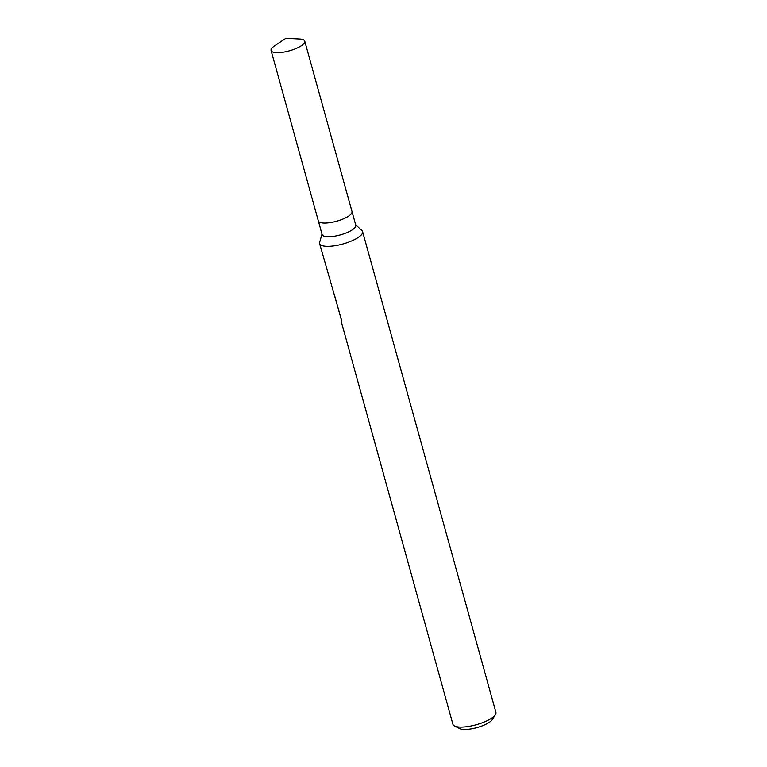 <?xml version="1.0" encoding="UTF-8"?>
<svg xmlns="http://www.w3.org/2000/svg" width="767" height="767" viewBox="0 0 767 767"><rect width="100%" height="100%" fill="white"/><g stroke="black" fill="none" stroke-linecap="round" stroke-linejoin="round"><path stroke-width="1.15" d="M318.315 220.819A17.478 5.196 -15.5 0 0 318.334 220.886L322.121 234.568A17.478 5.196 -15.5 0 0 333.271 236.389A17.478 5.196 -15.5 0 0 351.094 230.589A17.478 5.196 -15.5 0 0 355.802 225.23L352.005 211.548A17.478 5.196 -15.5 0 0 351.986 211.481M352.005 211.548A17.468 5.196 -15.5 0 1 347.307 216.908A17.468 5.196 -15.5 0 1 329.474 222.708A17.468 5.196 -15.5 0 1 318.334 220.886A17.478 5.196 -15.5 0 0 329.474 222.708A17.478 5.196 -15.5 0 0 347.307 216.908A17.478 5.196 -15.5 0 0 352.005 211.548L304.758 41.178A17.478 5.196 -15.5 0 0 299.523 39.031L285.842 38.35L274.461 45.982A17.478 5.196 -15.5 0 0 271.087 50.517A17.478 5.196 -15.5 0 0 282.227 52.338A17.478 5.196 -15.5 0 0 300.06 46.538A17.478 5.196 -15.5 0 0 304.758 41.178M321.996 234.117L319.638 242.314A22.31 6.635 -15.5 0 0 319.599 243.561A22.31 6.635 -15.5 0 0 333.837 245.891A22.31 6.635 -15.5 0 0 356.588 238.489A22.31 6.635 -15.5 0 0 362.599 231.644A22.31 6.635 -15.5 0 0 361.928 230.589L355.677 224.779M319.599 243.561L341.516 320.002L341.401 322.15L452.923 724.316A22.31 6.635 -15.5 0 0 454.553 726.004A22.31 6.635 -15.5 0 0 489.912 719.235A22.31 6.635 -15.5 0 0 495.405 714.681A22.31 6.635 -15.5 0 0 495.913 712.39L362.599 231.644M454.553 726.004L459.663 728.583A17.842 5.311 -15.5 0 0 487.956 723.166A17.842 5.311 -15.5 0 0 492.347 719.523L495.405 714.681M334.508 295.237L341.449 320.232M318.334 220.886L271.087 50.517"/></g></svg>
